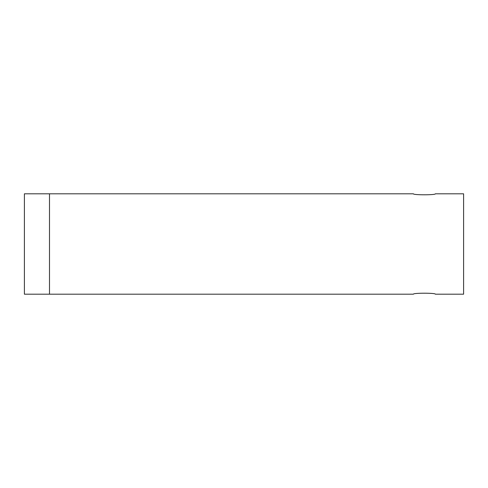 <?xml version="1.0" encoding="UTF-8"?>
<svg xmlns="http://www.w3.org/2000/svg" width="488" height="488" viewBox="0 0 488 488"><rect width="100%" height="100%" fill="white"/><g stroke="black" fill="none" stroke-linecap="round" stroke-linejoin="round"><path stroke-width="0.73" d="M49.495 294.197L413.403 294.197C412.732 292.879 436.04 292.879 435.363 294.197L463.6 294.197L463.6 193.803L435.363 193.803C436.04 195.121 412.732 195.121 413.403 193.803L24.4 193.803L24.4 294.197L49.495 294.197L49.495 193.803"/></g></svg>
